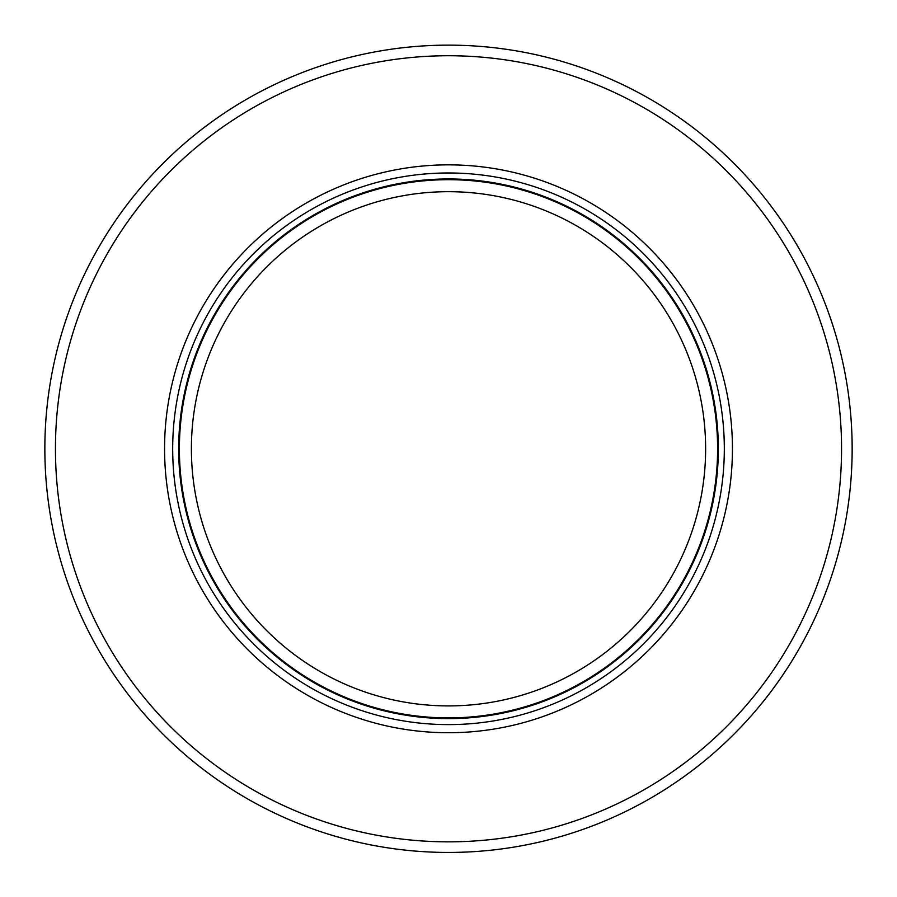 <?xml version="1.0" encoding="UTF-8"?>
<svg xmlns="http://www.w3.org/2000/svg" width="897" height="897" viewBox="0 0 897 897"><rect width="100%" height="100%" fill="white"/><g stroke="black" fill="none" stroke-linecap="round" stroke-linejoin="round"><path stroke-width="1.35" d="M569.752 675.519A257.103 257.103 0 0 1 191.397 448.792A257.103 257.103 0 0 1 448.5 191.689A257.103 257.103 0 0 1 569.752 675.519M717.6 448.792A269.1 269.1 0 0 1 303.545 675.519A269.1 269.1 0 0 1 448.5 179.692A269.1 269.1 0 0 1 717.6 448.792M448.5 164.857A283.934 283.934 0 0 0 164.566 448.792A283.934 283.934 0 0 0 448.5 732.726A283.934 283.934 0 0 0 732.434 448.792A283.934 283.934 0 0 0 448.5 164.857M841.554 448.792A393.054 393.054 0 0 1 539.142 831.25A393.054 393.054 0 0 1 55.446 448.792A393.054 393.054 0 0 1 357.858 66.333A393.054 393.054 0 0 1 841.554 448.792M606.439 820.262A403.65 403.65 0 0 1 44.85 448.792A403.65 403.65 0 0 1 448.5 45.142A403.65 403.65 0 0 1 606.439 820.262M448.5 718.62A269.829 269.829 0 0 1 178.671 448.792A269.829 269.829 0 0 1 448.5 178.963A269.829 269.829 0 0 1 718.329 448.792A269.829 269.829 0 0 1 448.5 718.62M448.5 172.975A275.816 275.816 0 0 1 724.316 448.792A275.816 275.816 0 0 1 448.5 724.608A275.816 275.816 0 0 1 172.684 448.792A275.816 275.816 0 0 1 448.5 172.975"/></g></svg>
